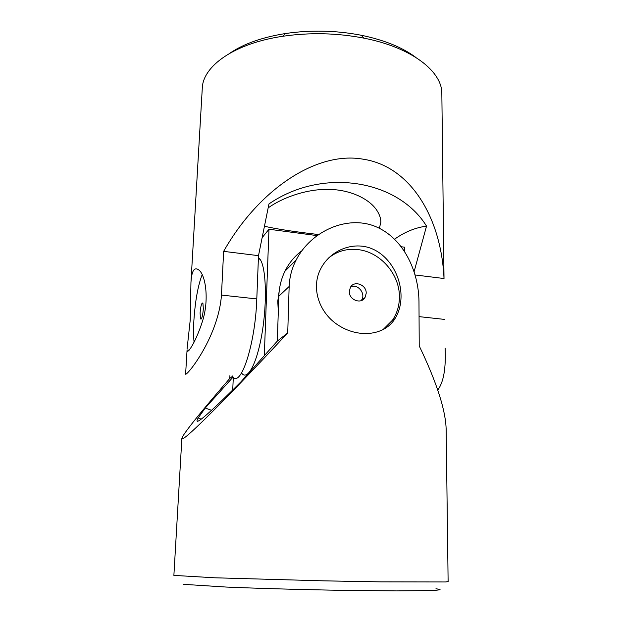 <?xml version="1.0" encoding="UTF-8"?>
<svg xmlns="http://www.w3.org/2000/svg" width="622" height="622" viewBox="0 0 622 622"><rect width="100%" height="100%" fill="white"/><g stroke="black" fill="none" stroke-linecap="round" stroke-linejoin="round"><path stroke-width="0.93" d="M183.49 584.33L226.447 587.067C257.974 588.396 301.825 589.64 342.706 590.348L396.634 590.9L430.657 590.542C437.002 590.255 440.143 589.897 440.073 589.462L435.96 588.739M232.504 376.302L229.79 378.433C201.932 410.574 182.067 435.073 181.865 438.487L173.88 575.389L214.668 577.791L324.311 580.862L381.154 581.873L445.476 581.959L448.12 581.617L446.176 430.191C445.881 410.815 436.901 382.724 419.228 345.918L418.971 301.32C418.575 270.694 403.313 237.938 375.284 226.416C346.905 214.932 310.961 231.174 296.259 259.794C291.897 268.168 289.525 277.062 289.152 286.478L278.819 296.235L277.319 341.097L241.033 381.721C206.963 415.745 192.672 427.827 198.161 417.968L205.221 408.04L233.149 377.002M181.865 438.487C181.818 439.132 182.487 439 183.863 438.106C191.63 433.448 234.028 390.764 287.729 332.91L289.152 286.478M229.79 378.433L229.922 375.571M401.042 296.072C401.011 304.687 398.997 312.213 394.993 318.651C385.111 334.986 360.006 338.562 339.464 325.936C319.102 313.776 310.129 287.442 321.333 267.631C331.021 249.966 353.273 241.25 371.412 248.512C389.512 255.759 400.957 276.425 401.042 296.072M301.857 250.775C294.665 256.147 289.02 262.974 284.923 271.262C281.191 278.959 279.154 287.286 278.819 296.235M287.729 332.91L277.319 341.097M205.221 408.04L211.604 410.326M382.763 329.878L392.498 320.167C397.054 313.371 399.355 305.697 399.41 297.137C399.806 274.426 380.532 252.112 358.272 249.64C347.014 248.333 337.124 251.117 328.595 257.982M350.792 286.758C357.821 283.593 366.016 293.623 361.6 299.991L361.141 300.651M366.202 293.32C366.692 284.806 354.221 280.04 350.411 287.341L349.315 291.376C348.794 299.851 361.133 304.663 365.013 297.549L366.202 293.32M233.312 377.15L232.729 390.048M264.303 355.66L268.976 229.238L262.15 237.635M241.577 373.006C247.315 381.395 256.995 363.909 262.126 332.754C267.328 301.693 266.068 267.056 259.988 259.203L258.425 257.609M404.673 251.49L404.665 247.198L401.361 246.763M268.976 229.238L316.948 235.582M278.298 311.63L277.77 301.219L279.472 288.95M415.659 57.286C402.473 47.451 384.513 40.142 361.779 35.361L361.281 35.26C336.09 30.392 310.798 29.817 285.412 33.541C262.266 37.266 243.824 43.781 230.093 53.072M187.09 348.833L190.2 320.299L190.946 282.637C191.654 270.492 194.414 266.379 199.227 270.282C205.835 276.028 209.311 300.512 202.29 321.831C195.479 343.002 186.662 355.605 187.066 349.937L185.667 373.184C182.549 381.457 218.213 339.698 221.463 295.077L256.793 298.933L258.503 255.658L268.961 203.93C322.686 167.038 397.909 179.797 426.529 226.105L414.128 271.62M415.154 274.971L444.022 278.524C441.223 217.086 410.186 166.268 363.194 159.201C316.684 150.804 258.729 189.399 223.632 251.358L221.463 295.077M444.022 278.524L441.845 93.766C442.366 71.794 412.402 47.7 364.438 38.245L363.909 38.136C336.93 32.95 309.849 32.336 282.66 36.294C234.035 43.478 202.741 66.274 202.274 88.332L190.946 282.637M445.119 348.126C446.06 368.216 443.61 382.196 437.764 390.072M232.099 375.75C239.843 390.406 255.308 345.708 256.793 298.933M223.632 251.358L258.503 255.658M426.529 226.105C415.239 227.675 404.611 232.022 394.651 239.136M379.389 228.243L380.851 222.186C380.866 218.446 379.56 214.543 376.916 210.469C369.398 198.799 349.782 189.174 326.768 189.36C303.855 189.446 280.856 198.698 268.16 207.896M264.443 226.26C276.627 229.028 294.61 231.788 318.417 234.525M202.173 274.66C197.983 285.498 195.215 300.83 193.87 320.672C193.395 329.147 193.465 336.323 194.064 342.186M200.082 312.998L200.525 318.938C201.746 319.467 202.686 316.139 203.34 308.971L202.896 303.062C201.668 302.572 200.727 305.876 200.082 312.998M419.057 316.629L444.543 319.405M284.923 271.262L296.259 259.794M198.161 417.968L201.233 419.166M394.993 318.651L392.498 320.167M361.6 299.991L365.013 297.549M258.371 259.001L259.988 259.203M285.412 33.541L282.66 36.294M361.281 35.26L363.909 38.136M187.066 349.937L189.181 350.124M201.248 319.008L200.525 318.938"/></g></svg>
